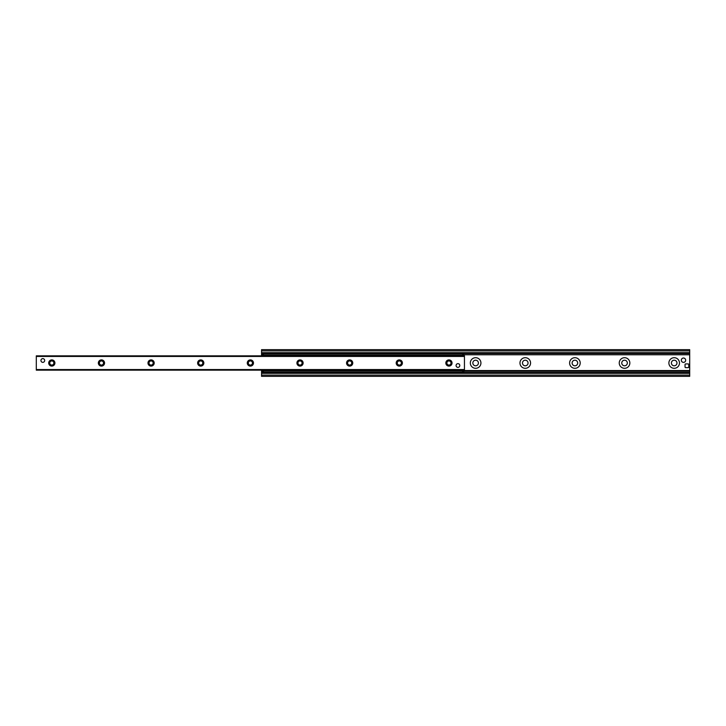 <?xml version="1.0" encoding="UTF-8"?>
<svg xmlns="http://www.w3.org/2000/svg" width="726" height="726" viewBox="0 0 726 726"><rect width="100%" height="100%" fill="white"/><g stroke="black" fill="none" stroke-linecap="round" stroke-linejoin="round"><path stroke-width="1.09" d="M668.882 363A5.309 5.309 0 0 1 676.841 358.408A5.309 5.309 0 0 1 676.841 367.592A5.309 5.309 0 0 1 668.882 363M671.396 363A2.795 2.795 0 0 0 674.191 365.795A2.795 2.795 0 0 0 676.977 363A2.795 2.795 0 0 0 674.191 360.205A2.795 2.795 0 0 0 671.396 363M619.242 363A5.309 5.309 0 0 1 627.2 358.408A5.309 5.309 0 0 1 627.2 367.592A5.309 5.309 0 0 1 619.242 363M621.755 363A2.795 2.795 0 0 0 624.551 365.795A2.795 2.795 0 0 0 627.337 363A2.795 2.795 0 0 0 624.551 360.205A2.795 2.795 0 0 0 621.755 363M569.601 363A5.309 5.309 0 0 1 577.56 358.408A5.309 5.309 0 0 1 577.56 367.592A5.309 5.309 0 0 1 569.601 363M572.115 363A2.795 2.795 0 0 0 574.901 365.795A2.795 2.795 0 0 0 577.696 363A2.795 2.795 0 0 0 574.901 360.205A2.795 2.795 0 0 0 572.115 363M519.961 363A5.309 5.309 0 0 1 527.92 358.408A5.309 5.309 0 0 1 527.92 367.592A5.309 5.309 0 0 1 519.961 363M522.475 363A2.795 2.795 0 0 0 525.261 365.795A2.795 2.795 0 0 0 528.056 363A2.795 2.795 0 0 0 525.261 360.205A2.795 2.795 0 0 0 522.475 363M470.321 363A5.309 5.309 0 0 1 478.28 358.408A5.309 5.309 0 0 1 478.28 367.592A5.309 5.309 0 0 1 470.321 363M472.835 363A2.795 2.795 0 0 0 475.621 365.795A2.795 2.795 0 0 0 478.416 363A2.795 2.795 0 0 0 475.621 360.205A2.795 2.795 0 0 0 472.835 363M261.551 376.34L689.7 376.34L689.7 372.801L261.551 372.801L261.551 376.34M261.551 370.169L261.551 372.801L689.7 372.801L689.7 349.66L261.551 349.66L261.551 355.831M261.551 372.465L689.7 372.465M261.551 353.535L689.7 353.535M689.7 353.099L261.551 353.199L689.7 353.099M262.168 370.759L262.168 371.993L263.411 371.993L263.411 370.759L262.168 370.759L262.168 370.169M263.411 370.759L462.589 370.759L462.589 371.993L463.832 371.993L463.832 370.759L462.589 370.759M463.832 370.759L463.832 370.169M463.832 354.007L462.589 354.007L462.589 355.241L463.832 355.241L463.832 354.007M462.589 355.241L263.411 355.241L263.411 354.007L262.168 354.007L262.168 355.241L263.411 355.241M462.589 354.007L263.411 354.007M463.832 355.241L463.832 355.831M262.168 355.241L262.168 355.831M263.411 371.993L462.589 371.993M457.943 367.374L457.462 367.311L457.943 367.374A1.86 1.86 0 0 1 456.327 364.579A1.86 1.86 0 0 1 459.549 364.579A1.86 1.86 0 0 1 457.943 367.374L458.033 367.374M42.816 362.347A1.86 1.86 0 0 1 41.2 359.561A1.86 1.86 0 0 1 44.431 359.561A1.86 1.86 0 0 1 42.816 362.347M42.798 358.626L43.279 358.68M448.94 366.104A3.104 3.104 0 0 1 446.254 361.448A3.104 3.104 0 0 1 451.626 361.448A3.104 3.104 0 0 1 448.94 366.104M448.94 365.06A2.06 2.06 0 0 0 450.728 361.965A2.06 2.06 0 0 0 447.152 361.965A2.06 2.06 0 0 0 448.94 365.06M399.3 366.104A3.104 3.104 0 0 1 396.614 361.448A3.104 3.104 0 0 1 401.986 361.448A3.104 3.104 0 0 1 399.3 366.104M399.3 365.06A2.06 2.06 0 0 0 401.088 361.965A2.06 2.06 0 0 0 397.512 361.965A2.06 2.06 0 0 0 399.3 365.06M349.66 366.104A3.104 3.104 0 0 1 346.974 361.448A3.104 3.104 0 0 1 352.346 361.448A3.104 3.104 0 0 1 349.66 366.104M349.66 365.06A2.06 2.06 0 0 0 351.448 361.965A2.06 2.06 0 0 0 347.872 361.965A2.06 2.06 0 0 0 349.66 365.06M300.019 366.104A3.104 3.104 0 0 1 297.333 361.448A3.104 3.104 0 0 1 302.706 361.448A3.104 3.104 0 0 1 300.019 366.104M300.019 365.06A2.06 2.06 0 0 0 301.807 361.965A2.06 2.06 0 0 0 298.232 361.965A2.06 2.06 0 0 0 300.019 365.06M250.379 366.104A3.104 3.104 0 0 1 247.693 361.448A3.104 3.104 0 0 1 253.065 361.448A3.104 3.104 0 0 1 250.379 366.104M250.379 365.06A2.06 2.06 0 0 0 252.167 361.965A2.06 2.06 0 0 0 248.591 361.965A2.06 2.06 0 0 0 250.379 365.06M200.739 366.104A3.104 3.104 0 0 1 198.053 361.448A3.104 3.104 0 0 1 203.425 361.448A3.104 3.104 0 0 1 200.739 366.104M200.739 365.06A2.06 2.06 0 0 0 202.518 361.965A2.06 2.06 0 0 0 198.951 361.965A2.06 2.06 0 0 0 200.739 365.06M151.099 366.104A3.104 3.104 0 0 1 148.403 361.448A3.104 3.104 0 0 1 153.785 361.448A3.104 3.104 0 0 1 151.099 366.104M151.099 365.06A2.06 2.06 0 0 0 152.877 361.965A2.06 2.06 0 0 0 149.311 361.965A2.06 2.06 0 0 0 151.099 365.06M101.449 366.104A3.104 3.104 0 0 1 98.763 361.448A3.104 3.104 0 0 1 104.145 361.448A3.104 3.104 0 0 1 101.449 366.104M101.449 365.06A2.06 2.06 0 0 0 103.237 361.965A2.06 2.06 0 0 0 99.671 361.965A2.06 2.06 0 0 0 101.449 365.06M51.809 366.104A3.104 3.104 0 0 1 49.123 361.448A3.104 3.104 0 0 1 54.495 361.448A3.104 3.104 0 0 1 51.809 366.104M51.809 365.06A2.06 2.06 0 0 0 53.597 361.965A2.06 2.06 0 0 0 50.03 361.965A2.06 2.06 0 0 0 51.809 365.06M464.449 356.457L464.449 355.831L36.3 355.831L36.3 370.169L464.449 370.169L464.449 356.457L36.3 356.457M459.803 365.514A1.86 1.86 0 0 0 457.008 363.898A1.86 1.86 0 0 0 457.008 367.129A1.86 1.86 0 0 0 459.803 365.514M44.676 360.486A1.86 1.86 0 0 0 41.881 358.871A1.86 1.86 0 0 0 41.881 362.102A1.86 1.86 0 0 0 44.676 360.486M688.765 367.029A0.617 0.617 0 0 1 688.148 367.655L685.671 367.655A0.617 0.617 0 0 1 685.045 367.029L685.045 364.552A0.617 0.617 0 0 1 685.671 363.935L688.148 363.935A0.617 0.617 0 0 1 688.765 364.552L688.765 367.029M681.324 360.205A2.169 2.169 0 0 1 684.582 358.326A2.169 2.169 0 0 1 684.582 362.092A2.169 2.169 0 0 1 681.324 360.205M261.551 375.097L689.7 375.097M261.551 373.327L689.7 373.327M261.551 372.683L689.7 372.683M261.551 371.222L262.168 371.222M463.832 371.222L689.7 371.222M261.551 370.977L262.168 370.977M463.832 370.977L689.7 370.977M261.551 370.904L262.168 370.904M463.832 370.904L689.7 370.904M261.551 370.605L262.168 370.605M463.832 370.605L689.7 370.605M261.551 370.541L262.168 370.541M463.832 370.541L689.7 370.541M261.551 354.778L262.168 354.778M463.832 354.778L689.7 354.778M261.551 353.317L689.7 353.317M261.551 352.673L689.7 352.673M261.551 350.903L689.7 350.903M36.3 369.543L464.449 369.543"/></g></svg>
